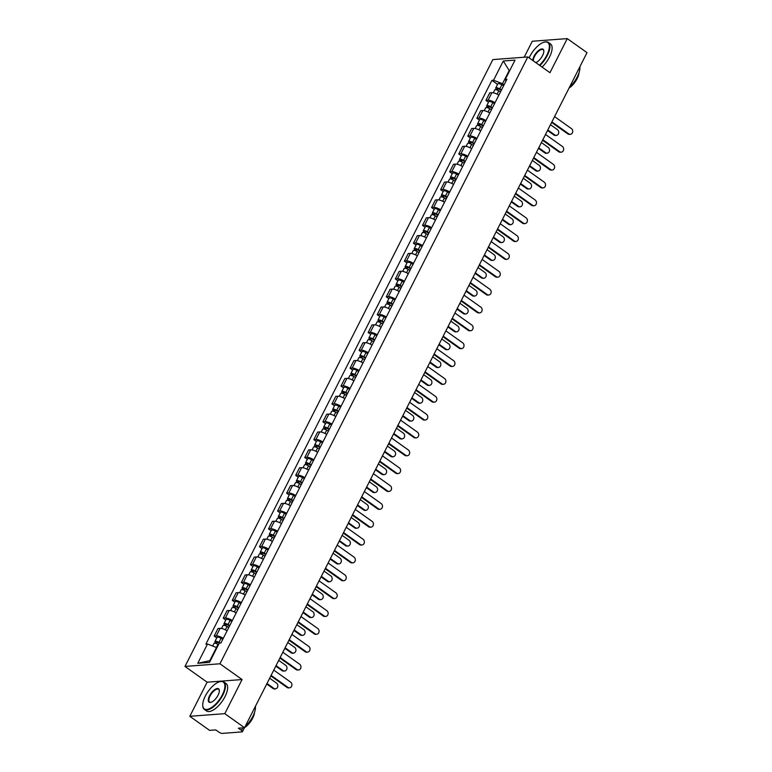 <?xml version="1.0" encoding="UTF-8"?>
<svg xmlns="http://www.w3.org/2000/svg" width="772" height="772" viewBox="0 0 772 772"><rect width="100%" height="100%" fill="white"/><g stroke="black" fill="none" stroke-linecap="round" stroke-linejoin="round"><path stroke-width="1.16" d="M189.815 716.31L224.787 713.656L244.55 727.716L587.019 52.66L567.266 38.6L549.953 72.703L527.816 56.945L492.845 59.598L184.981 666.439L207.118 682.197L189.815 716.31L209.579 730.37L215.764 729.907L218.843 732.097A2.692 0.811 -153.1 0 0 222.23 733.4L242.022 731.895A2.692 0.811 -153.1 0 0 242.437 731.702A2.692 0.811 -153.1 0 0 241.433 730.38L242.717 727.861M567.266 38.6L532.294 41.254L524.188 57.224M224.787 713.656L242.09 679.543L219.943 663.785L527.816 56.945M244.55 727.716L238.355 728.189L241.433 730.38M498.847 95.159A6.195 1.872 -153.1 0 0 491.88 92.688L489.747 92.852L485.916 100.408L488.049 100.244A6.195 1.872 26.9 0 1 495.016 102.705M488.502 102.251L485.916 100.408M489.795 113.011A6.195 1.872 -153.1 0 0 482.818 110.55L480.686 110.714L476.855 118.261L478.987 118.106A6.195 1.872 26.9 0 1 485.955 120.567M479.441 120.104L476.855 118.261M480.734 130.864A6.195 1.872 -153.1 0 0 473.767 128.403L471.634 128.567L467.803 136.123L469.936 135.959A6.195 1.872 26.9 0 1 476.903 138.42M470.38 137.956L467.803 136.123M471.673 148.716A6.195 1.872 -153.1 0 0 464.705 146.255L462.573 146.419L458.742 153.975L460.874 153.811A6.195 1.872 26.9 0 1 467.842 156.272M461.328 155.809L458.742 153.975M462.611 166.578A6.195 1.872 -153.1 0 0 455.644 164.118L453.511 164.272L449.68 171.828L451.813 171.664A6.195 1.872 26.9 0 1 458.78 174.125M452.267 173.671L449.68 171.828M453.56 184.431A6.195 1.872 -153.1 0 0 446.592 181.97L444.46 182.134L440.629 189.68L442.761 189.526A6.195 1.872 26.9 0 1 449.729 191.987M443.205 191.524L440.629 189.68M444.498 202.283A6.195 1.872 -153.1 0 0 437.531 199.823L435.398 199.987L431.567 207.543L433.7 207.379A6.195 1.872 26.9 0 1 440.667 209.839M434.144 209.376L431.567 207.543M435.437 220.136A6.195 1.872 -153.1 0 0 428.47 217.675L426.337 217.839L422.506 225.395L424.639 225.231A6.195 1.872 26.9 0 1 431.606 227.692M425.092 227.229L422.506 225.395M426.385 237.998A6.195 1.872 -153.1 0 0 419.418 235.537L417.285 235.692L413.445 243.248L415.577 243.083A6.195 1.872 26.9 0 1 422.554 245.544M416.031 245.091L413.445 243.248M417.324 255.85A6.195 1.872 -153.1 0 0 410.357 253.39L408.224 253.554L404.393 261.1L406.526 260.946A6.195 1.872 26.9 0 1 413.493 263.406M406.969 262.943L404.393 261.1M408.263 273.703A6.195 1.872 -153.1 0 0 401.295 271.242L399.163 271.406L395.332 278.962L397.464 278.798A6.195 1.872 26.9 0 1 404.432 281.259M397.918 280.796L395.332 278.962M399.211 291.555A6.195 1.872 -153.1 0 0 392.244 289.095L390.111 289.259L386.27 296.815L388.403 296.651A6.195 1.872 26.9 0 1 395.38 299.111M388.856 298.648L386.27 296.815M390.149 309.418A6.195 1.872 -153.1 0 0 383.182 306.957L381.05 307.111L377.218 314.667L379.351 314.503A6.195 1.872 26.9 0 1 386.318 316.964M379.795 316.51L377.218 314.667M381.088 327.27A6.195 1.872 -153.1 0 0 374.121 324.809L371.988 324.973L368.157 332.52L370.29 332.365A6.195 1.872 26.9 0 1 377.257 334.826M370.743 334.363L368.157 332.52M372.036 345.123A6.195 1.872 -153.1 0 0 365.069 342.662L362.927 342.826L359.096 350.382L361.228 350.218A6.195 1.872 26.9 0 1 368.196 352.679M361.682 352.215L359.096 350.382M362.975 362.975A6.195 1.872 -153.1 0 0 356.008 360.514L353.875 360.678L350.044 368.234L352.177 368.07A6.195 1.872 26.9 0 1 359.144 370.531M352.621 370.068L350.044 368.234M353.914 380.837A6.195 1.872 -153.1 0 0 346.946 378.377L344.814 378.531L340.983 386.087L343.115 385.923A6.195 1.872 26.9 0 1 350.083 388.384M343.569 387.93L340.983 386.087M344.862 398.69A6.195 1.872 -153.1 0 0 337.885 396.229L335.752 396.393L331.921 403.939L334.054 403.785A6.195 1.872 26.9 0 1 341.021 406.246M334.508 405.782L331.921 403.939M335.801 416.542A6.195 1.872 -153.1 0 0 328.833 414.082L326.701 414.246L322.87 421.802L325.002 421.637A6.195 1.872 26.9 0 1 331.97 424.098M325.446 423.635L322.87 421.802M326.739 434.395A6.195 1.872 -153.1 0 0 319.772 431.934L317.639 432.098L313.808 439.654L315.941 439.49A6.195 1.872 26.9 0 1 322.908 441.951M316.395 441.488L313.808 439.654M317.678 452.257A6.195 1.872 -153.1 0 0 310.711 449.796L308.578 449.951L304.747 457.507L306.88 457.342A6.195 1.872 26.9 0 1 313.847 459.803M307.333 459.35L304.747 457.507M308.626 470.109A6.195 1.872 -153.1 0 0 301.659 467.649L299.526 467.813L295.695 475.359L297.828 475.205A6.195 1.872 26.9 0 1 304.795 477.665M298.272 477.202L295.695 475.359M299.565 487.962A6.195 1.872 -153.1 0 0 292.598 485.501L290.465 485.665L286.634 493.221L288.767 493.057A6.195 1.872 26.9 0 1 295.734 495.518M289.21 495.055L286.634 493.221M290.504 505.814A6.195 1.872 -153.1 0 0 283.536 503.354L281.404 503.518L277.573 511.074L279.705 510.91A6.195 1.872 26.9 0 1 286.673 513.37M280.159 512.907L277.573 511.074M281.452 523.677A6.195 1.872 -153.1 0 0 274.485 521.216L272.352 521.37L268.511 528.926L270.654 528.762A6.195 1.872 26.9 0 1 277.621 531.223M271.097 530.769L268.511 528.926M272.391 541.529A6.195 1.872 -153.1 0 0 265.423 539.068L263.291 539.232L259.46 546.779L261.592 546.624A6.195 1.872 26.9 0 1 268.56 549.085M262.036 548.622L259.46 546.779M263.329 559.382A6.195 1.872 -153.1 0 0 256.362 556.921L254.229 557.085L250.398 564.641L252.531 564.477A6.195 1.872 26.9 0 1 259.498 566.938M252.984 566.474L250.398 564.641M254.278 577.234A6.195 1.872 -153.1 0 0 247.31 574.773L245.178 574.937L241.337 582.493L243.47 582.329A6.195 1.872 26.9 0 1 250.446 584.79M243.923 584.327L241.337 582.493M245.216 595.096A6.195 1.872 -153.1 0 0 238.249 592.635L236.116 592.79L232.285 600.346L234.418 600.182A6.195 1.872 26.9 0 1 241.385 602.642M234.862 602.189L232.285 600.346M236.155 612.949A6.195 1.872 -153.1 0 0 229.188 610.488L227.055 610.652L223.224 618.198L225.356 618.044A6.195 1.872 26.9 0 1 232.324 620.505M225.81 620.041L223.224 618.198M227.103 630.801A6.195 1.872 -153.1 0 0 220.136 628.34L217.994 628.504L214.162 636.06L216.295 635.896A6.195 1.872 26.9 0 1 223.262 638.357M216.749 637.894L214.162 636.06M509.607 70.841L509.182 70.541L502.504 83.704L504.087 84.823M502.504 83.704L493.54 80.24L503.296 61.007L515.04 60.119L505.293 79.342L505.969 81.118M216.758 643.732L217.096 643.057A1.612 0.492 -153.1 0 1 216.498 642.265A1.612 0.492 -153.1 0 1 218.428 642.709L220.898 643.028L506.934 79.226L505.293 79.342M219.258 643.153L209.501 662.376L197.748 663.273L207.504 644.041L216.478 647.505L209.801 660.668L210.389 660.62M493.54 80.24L491.899 80.365L205.863 644.166L207.504 644.041M184.981 666.439L219.943 663.785M207.118 682.197L242.09 679.543M509.781 70.493L509.182 70.541L503.296 61.007M497.554 84.389L491.899 80.365M209.801 660.668L197.748 663.273M551.903 121.879L568.742 133.865A3.098 2.644 85.7 0 0 570.315 134.318L569.408 134.386A3.098 2.644 -94.3 0 1 567.835 133.932L551.642 122.401M570.315 134.318A3.098 2.644 85.7 0 0 571.415 128.596L554.576 116.611M501.269 90.392L499.243 89.205A1.612 0.492 -153.1 0 0 497.303 88.761A1.612 0.492 -153.1 0 0 497.901 89.552L496.994 89.62A3.368 1.013 -153.1 0 1 495.74 87.969L497.834 83.849A3.368 1.013 -153.1 0 1 501.868 84.775L503.605 85.788M501.511 89.909L499.773 88.896A3.368 1.013 -153.1 0 0 495.74 87.969M497.564 90.227L498.297 88.78M547.802 129.976L554.759 134.926A3.098 2.644 85.7 0 0 557.432 129.657L550.475 124.707M500.526 91.858L498.789 90.845A3.368 1.013 -153.1 0 0 494.756 89.919L493.289 92.814M556.332 135.38L555.415 135.447A3.098 2.644 -94.3 0 1 553.852 134.994L547.531 130.497M542.851 139.732L559.69 151.717A3.098 2.644 85.7 0 0 561.254 152.171L560.347 152.248A3.098 2.644 -94.3 0 1 558.783 151.785L542.581 140.263M561.254 152.171A3.098 2.644 85.7 0 0 562.363 146.458L545.514 134.473M533.79 157.585L550.629 169.57A3.098 2.644 85.7 0 0 552.202 170.033L551.295 170.101A3.098 2.644 -94.3 0 1 549.722 169.647L533.52 158.115M552.202 170.033A3.098 2.644 85.7 0 0 553.302 164.311L536.463 152.325M492.208 108.244L490.181 107.057A1.612 0.492 -153.1 0 0 488.242 106.613A1.612 0.492 -153.1 0 0 488.85 107.414L487.933 107.482A3.368 1.013 -153.1 0 1 486.688 105.822L488.772 101.701A3.368 1.013 -153.1 0 1 492.806 102.637L494.543 103.641M492.449 107.762L490.722 106.748A3.368 1.013 -153.1 0 0 486.688 105.822M488.502 108.08L489.245 106.632M538.74 147.828L545.698 152.779A3.098 2.644 85.7 0 0 548.371 147.52L541.413 142.559M491.465 109.711L489.728 108.698A3.368 1.013 -153.1 0 0 485.694 107.771L484.227 110.666M547.271 153.232L546.364 153.31A3.098 2.644 -94.3 0 1 544.791 152.846L538.47 148.349M483.147 126.097L481.12 124.919A1.612 0.492 -153.1 0 0 479.19 124.466A1.612 0.492 -153.1 0 0 479.788 125.267L478.881 125.334A3.368 1.013 -153.1 0 1 477.627 123.674L479.721 119.554A3.368 1.013 -153.1 0 1 483.755 120.49L485.482 121.503M483.397 125.624L481.66 124.61A3.368 1.013 -153.1 0 0 477.627 123.674M479.451 125.932L480.184 124.485M529.679 165.681L536.646 170.631A3.098 2.644 85.7 0 0 539.31 165.372L532.352 160.422M482.403 127.563L480.676 126.55A3.368 1.013 -153.1 0 0 476.642 125.624L475.166 128.519M538.209 171.095L537.302 171.162A3.098 2.644 -94.3 0 1 535.729 170.708L529.418 166.212M539.425 65.215A16.424 6.977 -54.6 0 0 546.827 55.256A16.424 6.977 -54.6 0 0 544.038 42.19A16.424 6.977 -54.6 0 0 529.766 56.549A16.424 6.977 -54.6 0 0 529.129 57.881M544.26 42.132A16.83 7.151 125.4 0 1 544.482 42.064A16.83 7.151 125.4 0 1 548.352 42.402A16.83 7.151 125.4 0 1 547.338 55.449A16.83 7.151 125.4 0 1 539.879 65.533M532.748 60.457A8.212 3.484 125.4 0 1 534.031 56.221A8.212 3.484 125.4 0 1 540.043 49.514A8.212 3.484 125.4 0 1 543.835 50.942A8.212 3.484 125.4 0 1 542.562 55.574A8.212 3.484 125.4 0 1 535.797 62.629M543.835 51.174A7.807 3.32 -54.6 0 0 543.121 49.755A7.807 3.32 -54.6 0 0 534.533 56.424A7.807 3.32 -54.6 0 0 533.327 60.872M579.878 66.739A16.83 7.151 125.4 0 1 577.321 76.795A16.83 7.151 125.4 0 1 569.475 87.246M579.019 72.771A12.12 5.143 125.4 0 1 577.157 78.599A12.12 5.143 125.4 0 1 569.08 88.037M548.352 42.402L550.533 43.956A16.83 7.151 125.4 0 1 549.519 57.003A16.83 7.151 125.4 0 1 542.06 67.087M205.284 696.122A16.424 6.977 -54.6 0 0 202.746 705.396A16.424 6.977 -54.6 0 0 210.312 708.252A16.424 6.977 -54.6 0 0 222.355 694.829A16.424 6.977 -54.6 0 0 219.566 681.763A16.424 6.977 -54.6 0 0 205.284 696.122M219.779 681.705A16.83 7.151 125.4 0 1 220.001 681.637A16.83 7.151 125.4 0 1 223.88 681.975A16.83 7.151 125.4 0 1 222.857 695.022A16.83 7.151 125.4 0 1 204.358 709.4A16.83 7.151 125.4 0 1 202.766 705.849A16.83 7.151 125.4 0 1 202.756 705.618M209.55 695.794A8.212 3.484 125.4 0 1 215.571 689.087A8.212 3.484 125.4 0 1 219.354 690.515A8.212 3.484 125.4 0 1 218.09 695.147A8.212 3.484 125.4 0 1 210.949 702.327A8.212 3.484 125.4 0 1 209.55 695.794M219.364 690.747A7.807 3.32 -54.6 0 0 218.65 689.328A7.807 3.32 -54.6 0 0 210.061 695.997A7.807 3.32 -54.6 0 0 209.588 702.047A7.807 3.32 -54.6 0 0 211.171 702.259M255.407 706.312A16.83 7.151 125.4 0 1 252.849 716.368A16.83 7.151 125.4 0 1 245.004 726.819M254.548 712.344A12.12 5.143 125.4 0 1 252.685 718.172A12.12 5.143 125.4 0 1 244.599 727.61M223.88 681.975L226.061 683.529A16.83 7.151 125.4 0 1 225.048 696.576A16.83 7.151 125.4 0 1 206.549 710.954L204.358 709.4M524.728 175.447L541.568 187.432A3.098 2.644 85.7 0 0 543.141 187.885L542.233 187.953A3.098 2.644 -94.3 0 1 540.661 187.5L524.468 175.968M543.141 187.885A3.098 2.644 85.7 0 0 544.241 182.163L527.401 170.178M515.677 193.299L532.516 205.284A3.098 2.644 85.7 0 0 534.079 205.738L533.172 205.806A3.098 2.644 -94.3 0 1 531.599 205.352L515.407 193.82M534.079 205.738A3.098 2.644 85.7 0 0 535.179 200.016L518.34 188.03M506.615 211.152L523.455 223.137A3.098 2.644 85.7 0 0 525.028 223.59L524.111 223.668A3.098 2.644 -94.3 0 1 522.548 223.204L506.345 211.682M525.028 223.59A3.098 2.644 85.7 0 0 526.128 217.878L509.288 205.892M474.095 143.959L472.068 142.772A1.612 0.492 -153.1 0 0 470.129 142.328A1.612 0.492 -153.1 0 0 470.727 143.119L469.82 143.187A3.368 1.013 -153.1 0 1 468.565 141.537L470.659 137.416A3.368 1.013 -153.1 0 1 474.693 138.342L476.42 139.356M474.336 143.476L472.599 142.463A3.368 1.013 -153.1 0 0 468.565 141.537M470.389 143.795L471.123 142.338M520.627 183.533L527.585 188.493A3.098 2.644 85.7 0 0 530.258 183.225L523.3 178.274M473.352 145.425L471.615 144.412A3.368 1.013 -153.1 0 0 467.581 143.476L466.114 146.381M529.158 188.947L528.241 189.015A3.098 2.644 -94.3 0 1 526.678 188.561L520.357 184.064M465.033 161.811L463.007 160.624A1.612 0.492 -153.1 0 0 461.067 160.18A1.612 0.492 -153.1 0 0 461.675 160.972L460.759 161.039A3.368 1.013 -153.1 0 1 459.514 159.389L461.598 155.268A3.368 1.013 -153.1 0 1 465.632 156.195L467.369 157.208M465.275 161.329L463.547 160.315A3.368 1.013 -153.1 0 0 459.514 159.389M461.328 161.647L462.071 160.2M511.566 201.395L518.523 206.346A3.098 2.644 85.7 0 0 521.197 201.077L514.239 196.127M464.29 163.278L462.553 162.265A3.368 1.013 -153.1 0 0 458.52 161.338L457.053 164.233M520.096 206.799L519.189 206.867A3.098 2.644 -94.3 0 1 517.616 206.413L511.296 201.917M455.972 179.664L453.946 178.477A1.612 0.492 -153.1 0 0 452.016 178.033A1.612 0.492 -153.1 0 0 452.614 178.834L451.707 178.901A3.368 1.013 -153.1 0 1 450.452 177.242L452.537 173.121A3.368 1.013 -153.1 0 1 456.58 174.057L458.307 175.061M456.213 179.181L454.486 178.178A3.368 1.013 -153.1 0 0 450.452 177.242M452.276 179.5L453.01 178.052M502.504 219.248L509.472 224.198A3.098 2.644 85.7 0 0 512.135 218.939L505.178 213.979M455.229 181.13L453.502 180.117A3.368 1.013 -153.1 0 0 449.468 179.191L447.992 182.086M511.035 224.652L510.128 224.729A3.098 2.644 -94.3 0 1 508.555 224.266L502.244 219.769M497.554 229.004L514.393 240.989A3.098 2.644 85.7 0 0 515.966 241.453L515.059 241.52A3.098 2.644 -94.3 0 1 513.486 241.067L497.293 229.535M515.966 241.453A3.098 2.644 85.7 0 0 517.066 235.73L500.227 223.745M446.92 197.516L444.894 196.339A1.612 0.492 -153.1 0 0 442.954 195.885A1.612 0.492 -153.1 0 0 443.553 196.686L442.645 196.754A3.368 1.013 -153.1 0 1 441.391 195.094L443.485 190.974A3.368 1.013 -153.1 0 1 447.519 191.91L449.246 192.923M447.162 197.043L445.425 196.03A3.368 1.013 -153.1 0 0 441.391 195.094M443.215 197.352L443.948 195.905M493.453 237.1L500.41 242.061A3.098 2.644 85.7 0 0 503.083 236.792L496.116 231.841M446.168 198.983L444.44 197.97A3.368 1.013 -153.1 0 0 440.407 197.043L438.94 199.938M501.983 242.514L501.067 242.582A3.098 2.644 -94.3 0 1 499.503 242.128L493.183 237.631M488.502 246.866L505.342 258.852A3.098 2.644 85.7 0 0 506.905 259.305L505.998 259.373A3.098 2.644 -94.3 0 1 504.425 258.919L488.232 247.387M506.905 259.305A3.098 2.644 85.7 0 0 508.005 253.583L491.166 241.597M437.859 215.378L435.833 214.191A1.612 0.492 -153.1 0 0 433.893 213.748A1.612 0.492 -153.1 0 0 434.501 214.539L433.584 214.606A3.368 1.013 -153.1 0 1 432.33 212.956L434.424 208.836A3.368 1.013 -153.1 0 1 438.457 209.762L440.194 210.775M438.1 214.896L436.373 213.883A3.368 1.013 -153.1 0 0 432.33 212.956M434.153 215.214L434.887 213.757M484.391 254.953L491.349 259.913A3.098 2.644 85.7 0 0 494.022 254.644L487.064 249.694M437.116 216.845L435.379 215.832A3.368 1.013 -153.1 0 0 431.345 214.896L429.879 217.8M492.922 260.367L492.015 260.434A3.098 2.644 -94.3 0 1 490.442 259.981L484.121 255.484M479.441 264.719L496.28 276.704A3.098 2.644 85.7 0 0 497.853 277.158L496.936 277.225A3.098 2.644 -94.3 0 1 495.373 276.772L479.171 265.24M497.853 277.158A3.098 2.644 85.7 0 0 498.953 271.435L482.114 259.45M428.798 233.231L426.771 232.044A1.612 0.492 -153.1 0 0 424.841 231.6A1.612 0.492 -153.1 0 0 425.44 232.391L424.532 232.459A3.368 1.013 -153.1 0 1 423.278 230.809L425.362 226.688A3.368 1.013 -153.1 0 1 429.406 227.615L431.133 228.628M429.039 232.748L427.312 231.735A3.368 1.013 -153.1 0 0 423.278 230.809M425.102 233.067L425.835 231.619M475.33 272.815L482.288 277.766A3.098 2.644 85.7 0 0 484.961 272.497L478.003 267.546M428.055 234.698L426.327 233.684A3.368 1.013 -153.1 0 0 422.294 232.758L420.817 235.653M483.861 278.219L482.954 278.287A3.098 2.644 -94.3 0 1 481.381 277.833L475.07 273.336M470.38 282.571L487.219 294.557A3.098 2.644 85.7 0 0 488.792 295.01L487.885 295.087A3.098 2.644 -94.3 0 1 486.312 294.624L470.109 283.102M488.792 295.01A3.098 2.644 85.7 0 0 489.892 289.297L473.053 277.312M419.736 251.083L417.72 249.896A1.612 0.492 -153.1 0 0 415.78 249.452A1.612 0.492 -153.1 0 0 416.378 250.253L415.471 250.321A3.368 1.013 -153.1 0 1 414.217 248.661L416.311 244.541A3.368 1.013 -153.1 0 1 420.344 245.477L422.072 246.48M419.987 250.601L418.25 249.597A3.368 1.013 -153.1 0 0 414.217 248.661M416.04 250.919L416.774 249.472M466.278 290.668L473.236 295.618A3.098 2.644 85.7 0 0 475.909 290.359L468.942 285.399M418.993 252.55L417.266 251.537A3.368 1.013 -153.1 0 0 413.232 250.61L411.765 253.505M474.799 296.072L473.892 296.149A3.098 2.644 -94.3 0 1 472.329 295.686L466.008 291.198M461.318 300.424L478.167 312.419A3.098 2.644 85.7 0 0 479.73 312.872L478.823 312.94A3.098 2.644 -94.3 0 1 477.25 312.486L461.058 300.955M479.73 312.872A3.098 2.644 85.7 0 0 480.831 307.15L463.991 295.165M452.267 318.286L469.106 330.271A3.098 2.644 85.7 0 0 470.679 330.725L469.762 330.792A3.098 2.644 -94.3 0 1 468.199 330.339L451.996 318.807M470.679 330.725A3.098 2.644 85.7 0 0 471.779 325.002L454.94 313.017M443.205 336.138L460.044 348.124A3.098 2.644 85.7 0 0 461.617 348.577L460.71 348.645A3.098 2.644 -94.3 0 1 459.137 348.191L442.935 336.66M461.617 348.577A3.098 2.644 85.7 0 0 462.717 342.855L445.878 330.87M434.144 353.991L450.993 365.976A3.098 2.644 85.7 0 0 452.556 366.43L451.649 366.507A3.098 2.644 -94.3 0 1 450.076 366.044L433.883 354.522M452.556 366.43A3.098 2.644 85.7 0 0 453.656 360.717L436.817 348.732M425.092 371.843L441.931 383.838A3.098 2.644 85.7 0 0 443.504 384.292L442.588 384.36A3.098 2.644 -94.3 0 1 441.024 383.906L424.822 372.374M443.504 384.292A3.098 2.644 85.7 0 0 444.604 378.57L427.756 366.584M416.031 389.706L432.87 401.691A3.098 2.644 85.7 0 0 434.443 402.144L433.536 402.212A3.098 2.644 -94.3 0 1 431.963 401.758L415.761 390.227M434.443 402.144A3.098 2.644 85.7 0 0 435.543 396.422L418.704 384.437M410.685 268.936L408.658 267.759A1.612 0.492 -153.1 0 0 406.719 267.305A1.612 0.492 -153.1 0 0 407.317 268.106L406.41 268.173A3.368 1.013 -153.1 0 1 405.155 266.514L407.249 262.393A3.368 1.013 -153.1 0 1 411.283 263.329L413.02 264.342M410.926 268.463L409.199 267.45A3.368 1.013 -153.1 0 0 405.155 266.514M406.979 268.772L407.712 267.324M457.217 308.52L464.175 313.48A3.098 2.644 85.7 0 0 466.848 308.211L459.89 303.261M409.942 270.403L408.205 269.389A3.368 1.013 -153.1 0 0 404.171 268.463L402.704 271.358M465.748 313.934L464.84 314.001A3.098 2.644 -94.3 0 1 463.268 313.548L456.947 309.051M401.623 286.798L399.597 285.611A1.612 0.492 -153.1 0 0 397.657 285.167A1.612 0.492 -153.1 0 0 398.265 285.958L397.358 286.026A3.368 1.013 -153.1 0 1 396.104 284.376L398.188 280.255A3.368 1.013 -153.1 0 1 402.222 281.182L403.959 282.195M401.865 286.315L400.137 285.302A3.368 1.013 -153.1 0 0 396.104 284.376M397.918 286.634L398.661 285.177M448.156 326.373L455.113 331.333A3.098 2.644 85.7 0 0 457.786 326.064L450.829 321.113M400.88 288.265L399.153 287.252A3.368 1.013 -153.1 0 0 395.11 286.315L393.643 289.22M456.686 331.786L455.779 331.854A3.098 2.644 -94.3 0 1 454.206 331.4L447.895 326.903M392.562 304.65L390.535 303.464A1.612 0.492 -153.1 0 0 388.605 303.02A1.612 0.492 -153.1 0 0 389.204 303.811L388.297 303.878A3.368 1.013 -153.1 0 1 387.042 302.228L389.136 298.108A3.368 1.013 -153.1 0 1 393.17 299.034L394.897 300.047M392.813 304.168L391.076 303.155A3.368 1.013 -153.1 0 0 387.042 302.228M388.866 304.486L389.599 303.039M439.104 344.235L446.062 349.185A3.098 2.644 85.7 0 0 448.735 343.916L441.767 338.966M391.819 306.117L390.092 305.104A3.368 1.013 -153.1 0 0 386.058 304.178L384.581 307.073M447.625 349.639L446.718 349.706A3.098 2.644 -94.3 0 1 445.154 349.253L438.834 344.756M383.51 322.503L381.484 321.316A1.612 0.492 -153.1 0 0 379.544 320.872A1.612 0.492 -153.1 0 0 380.142 321.673L379.235 321.741A3.368 1.013 -153.1 0 1 377.981 320.081L380.075 315.96A3.368 1.013 -153.1 0 1 384.109 316.896L385.846 317.91M383.752 322.02L382.015 321.017A3.368 1.013 -153.1 0 0 377.981 320.081M379.805 322.339L380.538 320.891M430.043 362.087L437 367.038A3.098 2.644 85.7 0 0 439.673 361.778L432.716 356.818M382.767 323.97L381.03 322.957A3.368 1.013 -153.1 0 0 376.997 322.03L375.53 324.925M438.573 367.491L437.666 367.568A3.098 2.644 -94.3 0 1 436.093 367.105L429.772 362.618M374.449 340.365L372.422 339.178A1.612 0.492 -153.1 0 0 370.483 338.725A1.612 0.492 -153.1 0 0 371.091 339.526L370.184 339.593A3.368 1.013 -153.1 0 1 368.929 337.933L371.014 333.813A3.368 1.013 -153.1 0 1 375.047 334.749L376.784 335.762M374.69 339.883L372.963 338.869A3.368 1.013 -153.1 0 0 368.929 337.933M370.743 340.191L371.486 338.744M420.981 379.94L427.939 384.9A3.098 2.644 85.7 0 0 430.612 379.631L423.654 374.681M373.706 341.822L371.979 340.809A3.368 1.013 -153.1 0 0 367.935 339.883L366.468 342.778M429.512 385.353L428.605 385.421A3.098 2.644 -94.3 0 1 427.032 384.967L420.721 380.471M365.388 358.218L363.361 357.031A1.612 0.492 -153.1 0 0 361.431 356.587A1.612 0.492 -153.1 0 0 362.029 357.378L361.122 357.446A3.368 1.013 -153.1 0 1 359.868 355.796L361.962 351.675A3.368 1.013 -153.1 0 1 365.996 352.601L367.723 353.615M365.638 357.735L363.901 356.722A3.368 1.013 -153.1 0 0 359.868 355.796M361.692 358.054L362.425 356.596M411.92 397.802L418.887 402.752A3.098 2.644 85.7 0 0 421.551 397.483L414.593 392.533M364.645 359.684L362.917 358.671A3.368 1.013 -153.1 0 0 358.883 357.735L357.407 360.64M420.45 403.206L419.543 403.273A3.098 2.644 -94.3 0 1 417.97 402.82L411.659 398.323M406.969 407.558L423.809 419.543A3.098 2.644 85.7 0 0 425.382 419.997L424.475 420.065A3.098 2.644 -94.3 0 1 422.902 419.611L406.709 408.089M425.382 419.997A3.098 2.644 85.7 0 0 426.482 414.274L409.642 402.289M356.336 376.07L354.309 374.883A1.612 0.492 -153.1 0 0 352.37 374.439A1.612 0.492 -153.1 0 0 352.968 375.231L352.061 375.298A3.368 1.013 -153.1 0 1 350.806 373.648L352.9 369.527A3.368 1.013 -153.1 0 1 356.934 370.454L358.671 371.467M356.577 375.588L354.84 374.574A3.368 1.013 -153.1 0 0 350.806 373.648M352.63 375.906L353.364 374.459M402.868 415.654L409.826 420.605A3.098 2.644 85.7 0 0 412.499 415.336L405.541 410.386M355.593 377.537L353.856 376.524A3.368 1.013 -153.1 0 0 349.822 375.597L348.355 378.492M411.399 421.058L410.482 421.126A3.098 2.644 -94.3 0 1 408.919 420.672L402.598 416.176M397.918 425.411L414.757 437.396A3.098 2.644 85.7 0 0 416.32 437.849L415.413 437.927A3.098 2.644 -94.3 0 1 413.85 437.463L397.648 425.941M416.32 437.849A3.098 2.644 85.7 0 0 417.43 432.137L400.581 420.151M347.275 393.923L345.248 392.745A1.612 0.492 -153.1 0 0 343.308 392.292A1.612 0.492 -153.1 0 0 343.916 393.093L343 393.16A3.368 1.013 -153.1 0 1 341.755 391.5L343.839 387.38A3.368 1.013 -153.1 0 1 347.873 388.316L349.61 389.329M347.516 393.45L345.788 392.437A3.368 1.013 -153.1 0 0 341.755 391.5M343.569 393.759L344.312 392.311M393.807 433.507L400.764 438.457A3.098 2.644 85.7 0 0 403.438 433.198L396.48 428.238M346.531 395.389L344.795 394.376A3.368 1.013 -153.1 0 0 340.761 393.45L339.294 396.345M402.337 438.911L401.43 438.988A3.098 2.644 -94.3 0 1 399.857 438.525L393.537 434.038M388.856 443.263L405.696 455.258A3.098 2.644 85.7 0 0 407.269 455.712L406.362 455.779A3.098 2.644 -94.3 0 1 404.789 455.326L388.586 443.794M407.269 455.712A3.098 2.644 85.7 0 0 408.369 449.989L391.529 438.004M338.213 411.785L336.187 410.598A1.612 0.492 -153.1 0 0 334.257 410.154A1.612 0.492 -153.1 0 0 334.855 410.945L333.948 411.013A3.368 1.013 -153.1 0 1 332.693 409.353L334.787 405.232A3.368 1.013 -153.1 0 1 338.821 406.168L340.548 407.182M338.464 411.302L336.727 410.289A3.368 1.013 -153.1 0 0 332.693 409.353M334.517 411.611L335.251 410.164M384.745 451.359L391.713 456.32A3.098 2.644 85.7 0 0 394.376 451.051L387.419 446.1M337.47 413.242L335.743 412.229A3.368 1.013 -153.1 0 0 331.709 411.302L330.233 414.197M393.276 456.773L392.369 456.841A3.098 2.644 -94.3 0 1 390.796 456.387L384.485 451.89M379.795 461.125L396.634 473.111A3.098 2.644 85.7 0 0 398.207 473.564L397.3 473.632A3.098 2.644 -94.3 0 1 395.727 473.178L379.534 461.646M398.207 473.564A3.098 2.644 85.7 0 0 399.307 467.842L382.468 455.856M329.161 429.637L327.135 428.45A1.612 0.492 -153.1 0 0 325.195 428.006A1.612 0.492 -153.1 0 0 325.794 428.798L324.887 428.865A3.368 1.013 -153.1 0 1 323.632 427.215L325.726 423.095A3.368 1.013 -153.1 0 1 329.76 424.021L331.487 425.034M329.403 429.155L327.666 428.142A3.368 1.013 -153.1 0 0 323.632 427.215M325.456 429.473L326.189 428.016M375.694 469.222L382.651 474.172A3.098 2.644 85.7 0 0 385.325 468.903L378.367 463.953M328.418 431.104L326.681 430.091A3.368 1.013 -153.1 0 0 322.648 429.155L321.181 432.059M384.224 474.626L383.308 474.693A3.098 2.644 -94.3 0 1 381.744 474.24L375.424 469.743M370.743 478.978L387.583 490.963A3.098 2.644 85.7 0 0 389.146 491.417L388.239 491.484A3.098 2.644 -94.3 0 1 386.666 491.031L370.473 479.508M389.146 491.417A3.098 2.644 85.7 0 0 390.246 485.694L373.407 473.709M320.1 447.49L318.074 446.303A1.612 0.492 -153.1 0 0 316.134 445.859A1.612 0.492 -153.1 0 0 316.742 446.65L315.825 446.727A3.368 1.013 -153.1 0 1 314.58 445.068L316.665 440.947A3.368 1.013 -153.1 0 1 320.698 441.873L322.435 442.887M320.341 447.007L318.614 445.994A3.368 1.013 -153.1 0 0 314.58 445.068M316.395 447.326L317.138 445.878M366.632 487.074L373.59 492.025A3.098 2.644 85.7 0 0 376.263 486.756L369.305 481.805M319.357 448.957L317.62 447.943A3.368 1.013 -153.1 0 0 313.586 447.017L312.12 449.912M375.163 492.478L374.256 492.546A3.098 2.644 -94.3 0 1 372.683 492.092L366.362 487.595M361.682 496.83L378.521 508.816A3.098 2.644 85.7 0 0 380.094 509.269L379.177 509.346A3.098 2.644 -94.3 0 1 377.614 508.883L361.412 497.361M380.094 509.269A3.098 2.644 85.7 0 0 381.194 503.556L364.355 491.571M311.039 465.342L309.012 464.165A1.612 0.492 -153.1 0 0 307.082 463.711A1.612 0.492 -153.1 0 0 307.681 464.512L306.773 464.58A3.368 1.013 -153.1 0 1 305.519 462.92L307.603 458.8A3.368 1.013 -153.1 0 1 311.647 459.736L313.374 460.749M311.28 464.869L309.553 463.856A3.368 1.013 -153.1 0 0 305.519 462.92M307.343 465.178L308.076 463.731M357.571 504.927L364.538 509.877A3.098 2.644 85.7 0 0 367.202 504.618L360.244 499.658M310.296 466.809L308.568 465.796A3.368 1.013 -153.1 0 0 304.535 464.869L303.058 467.764M366.102 510.331L365.195 510.408A3.098 2.644 -94.3 0 1 363.622 509.945L357.311 505.457M352.621 514.692L369.46 526.678A3.098 2.644 85.7 0 0 371.033 527.131L370.126 527.199A3.098 2.644 -94.3 0 1 368.553 526.745L352.36 515.213M371.033 527.131A3.098 2.644 85.7 0 0 372.133 521.409L355.294 509.423M301.987 483.204L299.961 482.017A1.612 0.492 -153.1 0 0 298.021 481.574A1.612 0.492 -153.1 0 0 298.619 482.365L297.712 482.432A3.368 1.013 -153.1 0 1 296.458 480.773L298.552 476.652A3.368 1.013 -153.1 0 1 302.585 477.588L304.313 478.601M302.228 482.722L300.491 481.709A3.368 1.013 -153.1 0 0 296.458 480.773M298.281 483.031L299.015 481.583M348.519 522.779L355.477 527.739A3.098 2.644 85.7 0 0 358.15 522.47L351.183 517.52M301.234 484.662L299.507 483.648A3.368 1.013 -153.1 0 0 295.473 482.722L294.007 485.617M357.05 528.193L356.133 528.26A3.098 2.644 -94.3 0 1 354.57 527.807L348.249 523.31M343.569 532.545L360.408 544.53A3.098 2.644 85.7 0 0 361.971 544.984L361.064 545.051A3.098 2.644 -94.3 0 1 359.491 544.598L343.299 533.066M361.971 544.984A3.098 2.644 85.7 0 0 363.072 539.261L346.232 527.276M292.926 501.057L290.899 499.87A1.612 0.492 -153.1 0 0 288.96 499.426A1.612 0.492 -153.1 0 0 289.568 500.217L288.651 500.285A3.368 1.013 -153.1 0 1 287.396 498.635L289.49 494.514A3.368 1.013 -153.1 0 1 293.524 495.441L295.261 496.454M293.167 500.574L291.44 499.561A3.368 1.013 -153.1 0 0 287.396 498.635M289.22 500.893L289.954 499.436M339.458 540.641L346.416 545.592A3.098 2.644 85.7 0 0 349.089 540.323L342.131 535.372M292.183 502.524L290.446 501.511A3.368 1.013 -153.1 0 0 286.412 500.574L284.945 503.479M347.989 546.045L347.082 546.113A3.098 2.644 -94.3 0 1 345.509 545.659L339.188 541.162M334.508 550.397L351.347 562.383A3.098 2.644 85.7 0 0 352.92 562.836L352.003 562.904A3.098 2.644 -94.3 0 1 350.44 562.45L334.237 550.928M352.92 562.836A3.098 2.644 85.7 0 0 354.02 557.114L337.181 545.128M283.864 518.909L281.838 517.722A1.612 0.492 -153.1 0 0 279.908 517.279A1.612 0.492 -153.1 0 0 280.506 518.07L279.599 518.147A3.368 1.013 -153.1 0 1 278.345 516.487L280.429 512.367A3.368 1.013 -153.1 0 1 284.472 513.293L286.2 514.306M284.106 518.427L282.378 517.414A3.368 1.013 -153.1 0 0 278.345 516.487M280.168 518.745L280.902 517.298M330.397 558.494L337.354 563.444A3.098 2.644 85.7 0 0 340.027 558.175L333.07 553.225M283.121 520.376L281.394 519.363A3.368 1.013 -153.1 0 0 277.36 518.437L275.884 521.332M338.927 563.898L338.02 563.965A3.098 2.644 -94.3 0 1 336.447 563.512L330.136 559.015M325.446 568.25L342.285 580.235A3.098 2.644 85.7 0 0 343.858 580.689L342.951 580.766A3.098 2.644 -94.3 0 1 341.378 580.303L325.176 568.781M343.858 580.689A3.098 2.644 85.7 0 0 344.959 574.976L328.119 562.991M274.803 536.762L272.786 535.585A1.612 0.492 -153.1 0 0 270.847 535.131A1.612 0.492 -153.1 0 0 271.445 535.932L270.538 536A3.368 1.013 -153.1 0 1 269.283 534.34L271.377 530.219A3.368 1.013 -153.1 0 1 275.411 531.155L277.138 532.169M275.054 536.289L273.317 535.276A3.368 1.013 -153.1 0 0 269.283 534.34M271.107 536.598L271.84 535.15M321.345 576.346L328.303 581.297A3.098 2.644 85.7 0 0 330.976 576.037L324.008 571.077M274.06 538.229L272.333 537.216A3.368 1.013 -153.1 0 0 268.299 536.289L266.832 539.184M329.866 581.75L328.959 581.827A3.098 2.644 -94.3 0 1 327.396 581.364L321.075 576.877M316.385 586.112L333.234 598.097A3.098 2.644 85.7 0 0 334.797 598.551L333.89 598.618A3.098 2.644 -94.3 0 1 332.317 598.165L316.124 586.633M334.797 598.551A3.098 2.644 85.7 0 0 335.897 592.828L319.058 580.843M265.751 554.624L263.725 553.437A1.612 0.492 -153.1 0 0 261.785 552.993A1.612 0.492 -153.1 0 0 262.383 553.785L261.476 553.852A3.368 1.013 -153.1 0 1 260.222 552.192L262.316 548.081A3.368 1.013 -153.1 0 1 266.35 549.008L268.087 550.021M265.993 554.142L264.265 553.128A3.368 1.013 -153.1 0 0 260.222 552.192M262.046 554.45L262.779 553.003M312.284 594.199L319.241 599.159A3.098 2.644 85.7 0 0 321.914 593.89L314.957 588.939M265.008 556.081L263.271 555.068A3.368 1.013 -153.1 0 0 259.238 554.142L257.771 557.037M320.814 599.612L319.907 599.68A3.098 2.644 -94.3 0 1 318.334 599.226L312.013 594.729M307.333 603.965L324.172 615.95A3.098 2.644 85.7 0 0 325.745 616.403L324.829 616.471A3.098 2.644 -94.3 0 1 323.265 616.017L307.063 604.486M325.745 616.403A3.098 2.644 85.7 0 0 326.845 610.681L310.006 598.696M256.69 572.477L254.663 571.29A1.612 0.492 -153.1 0 0 252.724 570.846A1.612 0.492 -153.1 0 0 253.332 571.637L252.425 571.705A3.368 1.013 -153.1 0 1 251.17 570.054L253.255 565.934A3.368 1.013 -153.1 0 1 257.288 566.86L259.025 567.874M256.931 571.994L255.204 570.981A3.368 1.013 -153.1 0 0 251.17 570.054M252.984 572.313L253.727 570.855M303.222 612.061L310.18 617.011A3.098 2.644 85.7 0 0 312.853 611.742L305.895 606.792M255.947 573.943L254.22 572.93A3.368 1.013 -153.1 0 0 250.176 571.994L248.709 574.899M311.753 617.465L310.846 617.532A3.098 2.644 -94.3 0 1 309.273 617.079L302.962 612.582M298.272 621.817L315.111 633.802A3.098 2.644 85.7 0 0 316.684 634.256L315.777 634.323A3.098 2.644 -94.3 0 1 314.204 633.87L298.002 622.348M316.684 634.256A3.098 2.644 85.7 0 0 317.784 628.533L300.945 616.548M247.629 590.329L245.602 589.142A1.612 0.492 -153.1 0 0 243.672 588.698A1.612 0.492 -153.1 0 0 244.27 589.49L243.363 589.567A3.368 1.013 -153.1 0 1 242.109 587.907L244.203 583.786A3.368 1.013 -153.1 0 1 248.237 584.713L249.964 585.726M247.88 589.847L246.143 588.833A3.368 1.013 -153.1 0 0 242.109 587.907M243.933 590.165L244.666 588.718M294.171 629.913L301.128 634.864A3.098 2.644 85.7 0 0 303.801 629.595L296.834 624.644M246.886 591.796L245.158 590.783A3.368 1.013 -153.1 0 0 241.125 589.856L239.648 592.751M302.692 635.317L301.784 635.385A3.098 2.644 -94.3 0 1 300.221 634.931L293.9 630.434M289.21 639.67L306.059 651.655A3.098 2.644 85.7 0 0 307.623 652.108L306.716 652.186A3.098 2.644 -94.3 0 1 305.143 651.722L288.95 640.2M307.623 652.108A3.098 2.644 85.7 0 0 308.723 646.396L291.884 634.41M238.577 608.182L236.55 607.004A1.612 0.492 -153.1 0 0 234.611 606.551A1.612 0.492 -153.1 0 0 235.209 607.352L234.302 607.419A3.368 1.013 -153.1 0 1 233.047 605.759L235.142 601.639A3.368 1.013 -153.1 0 1 239.175 602.575L240.912 603.588M238.818 607.709L237.081 606.696A3.368 1.013 -153.1 0 0 233.047 605.759M234.871 608.018L235.605 606.57M285.109 647.766L292.067 652.716A3.098 2.644 85.7 0 0 294.74 647.457L287.782 642.497M237.834 609.648L236.097 608.635A3.368 1.013 -153.1 0 0 232.063 607.709L230.596 610.604M293.64 653.17L292.733 653.247A3.098 2.644 -94.3 0 1 291.16 652.784L284.839 648.297M280.159 657.532L296.998 669.517A3.098 2.644 85.7 0 0 298.571 669.971L297.654 670.038A3.098 2.644 -94.3 0 1 296.091 669.585L279.889 658.053M298.571 669.971A3.098 2.644 85.7 0 0 299.671 664.248L282.822 652.263M229.516 626.044L227.489 624.857A1.612 0.492 -153.1 0 0 225.549 624.413A1.612 0.492 -153.1 0 0 226.157 625.204L225.25 625.272A3.368 1.013 -153.1 0 1 223.996 623.622L226.08 619.501A3.368 1.013 -153.1 0 1 230.114 620.427L231.851 621.441M229.757 625.561L228.03 624.548A3.368 1.013 -153.1 0 0 223.996 623.622M225.81 625.87L226.553 624.423M276.048 665.618L283.006 670.578A3.098 2.644 85.7 0 0 285.679 665.31L278.721 660.359M228.773 627.501L227.045 626.488A3.368 1.013 -153.1 0 0 223.002 625.561L221.535 628.456M284.578 671.032L283.671 671.1A3.098 2.644 -94.3 0 1 282.098 670.646L275.787 666.149M271.097 675.384L287.937 687.369A3.098 2.644 85.7 0 0 289.51 687.823L288.603 687.891A3.098 2.644 -94.3 0 1 287.03 687.437L270.827 675.905M289.51 687.823A3.098 2.644 85.7 0 0 290.61 682.101L273.77 670.115M220.136 643.086L218.968 642.401A3.368 1.013 -153.1 0 0 214.934 641.474A3.368 1.013 -153.1 0 0 216.189 643.124L216.025 643.452M222.79 639.293L221.062 638.28A3.368 1.013 -153.1 0 0 217.029 637.354L214.934 641.474M266.987 683.481L273.954 688.431A3.098 2.644 85.7 0 0 276.617 683.162L269.66 678.212M218.495 644.649L217.984 644.35A3.368 1.013 -153.1 0 0 213.95 643.414L212.628 646.019M275.517 688.885L274.61 688.952A3.098 2.644 -94.3 0 1 273.037 688.499L266.726 684.002M217.492 642.275L216.189 643.124M225.356 618.044L229.188 610.488M234.418 600.182L238.249 592.635M243.47 582.329L247.31 574.773M252.531 564.477L256.362 556.921M261.592 546.624L265.423 539.068M270.654 528.762L274.485 521.216M279.705 510.91L283.536 503.354M288.767 493.057L292.598 485.501M297.828 475.205L301.659 467.649M306.88 457.342L310.711 449.796M315.941 439.49L319.772 431.934M325.002 421.637L328.833 414.082M334.054 403.785L337.885 396.229M343.115 385.923L346.946 378.377M352.177 368.07L356.008 360.514M361.228 350.218L365.069 342.662M370.29 332.365L374.121 324.809M379.351 314.503L383.182 306.957M388.403 296.651L392.244 289.095M397.464 278.798L401.295 271.242M406.526 260.946L410.357 253.39M415.577 243.083L419.418 235.537M424.639 225.231L428.47 217.675M433.7 207.379L437.531 199.823M442.761 189.526L446.592 181.97M451.813 171.664L455.644 164.118M460.874 153.811L464.705 146.255M469.936 135.959L473.767 128.403M478.987 118.106L482.818 110.55M488.049 100.244L491.88 92.688M216.295 635.896L220.136 628.34M568.742 133.865L567.835 133.932M499.773 88.896L501.868 84.775M497.1 94.174L498.789 90.845M553.852 134.994L554.759 134.926M559.69 151.717L558.783 151.785M550.629 169.57L549.722 169.647M490.722 106.748L492.806 102.637M488.039 112.036L489.728 108.698M544.791 152.846L545.698 152.779M481.66 124.61L483.755 120.49M478.978 129.889L480.676 126.55M535.729 170.708L536.646 170.631M541.568 187.432L540.661 187.5M532.516 205.284L531.599 205.352M523.455 223.137L522.548 223.204M472.599 142.463L474.693 138.342M469.926 147.742L471.615 144.412M526.678 188.561L527.585 188.493M463.547 160.315L465.632 156.195M460.865 165.604L462.553 162.265M517.616 206.413L518.523 206.346M454.486 178.178L456.58 174.057M451.803 183.456L453.502 180.117M508.555 224.266L509.472 224.198M514.393 240.989L513.486 241.067M445.425 196.03L447.519 191.91M442.752 201.309L444.44 197.97M499.503 242.128L500.41 242.061M505.342 258.852L504.425 258.919M436.373 213.883L438.457 209.762M433.69 219.161L435.379 215.832M490.442 259.981L491.349 259.913M496.28 276.704L495.373 276.772M427.312 231.735L429.406 227.615M424.629 237.023L426.327 233.684M481.381 277.833L482.288 277.766M487.219 294.557L486.312 294.624M418.25 249.597L420.344 245.477M415.577 254.876L417.266 251.537M472.329 295.686L473.236 295.618M478.167 312.419L477.25 312.486M469.106 330.271L468.199 330.339M460.044 348.124L459.137 348.191M450.993 365.976L450.076 366.044M441.931 383.838L441.024 383.906M432.87 401.691L431.963 401.758M409.199 267.45L411.283 263.329M406.516 272.728L408.205 269.389M463.268 313.548L464.175 313.48M400.137 285.302L402.222 281.182M397.455 290.581L399.153 287.252M454.206 331.4L455.113 331.333M391.076 303.155L393.17 299.034M388.403 308.443L390.092 305.104M445.154 349.253L446.062 349.185M382.015 321.017L384.109 316.896M379.341 326.295L381.03 322.957M436.093 367.105L437 367.038M372.963 338.869L375.047 334.749M370.28 344.148L371.979 340.809M427.032 384.967L427.939 384.9M363.901 356.722L365.996 352.601M361.219 362L362.917 358.671M417.97 402.82L418.887 402.752M423.809 419.543L422.902 419.611M354.84 374.574L356.934 370.454M352.167 379.863L353.856 376.524M408.919 420.672L409.826 420.605M414.757 437.396L413.85 437.463M345.788 392.437L347.873 388.316M343.106 397.715L344.795 394.376M399.857 438.525L400.764 438.457M405.696 455.258L404.789 455.326M336.727 410.289L338.821 406.168M334.044 415.568L335.743 412.229M390.796 456.387L391.713 456.32M396.634 473.111L395.727 473.178M327.666 428.142L329.76 424.021M324.993 433.42L326.681 430.091M381.744 474.24L382.651 474.172M387.583 490.963L386.666 491.031M318.614 445.994L320.698 441.873M315.931 451.282L317.62 447.943M372.683 492.092L373.59 492.025M378.521 508.816L377.614 508.883M309.553 463.856L311.647 459.736M306.87 469.135L308.568 465.796M363.622 509.945L364.538 509.877M369.46 526.678L368.553 526.745M300.491 481.709L302.585 477.588M297.818 486.987L299.507 483.648M354.57 527.807L355.477 527.739M360.408 544.53L359.491 544.598M291.44 499.561L293.524 495.441M288.757 504.84L290.446 501.511M345.509 545.659L346.416 545.592M351.347 562.383L350.44 562.45M282.378 517.414L284.472 513.293M279.696 522.702L281.394 519.363M336.447 563.512L337.354 563.444M342.285 580.235L341.378 580.303M273.317 535.276L275.411 531.155M270.644 540.554L272.333 537.216M327.396 581.364L328.303 581.297M333.234 598.097L332.317 598.165M264.265 553.128L266.35 549.008M261.583 558.407L263.271 555.068M318.334 599.226L319.241 599.159M324.172 615.95L323.265 616.017M255.204 570.981L257.288 566.86M252.521 576.259L254.22 572.93M309.273 617.079L310.18 617.011M315.111 633.802L314.204 633.87M246.143 588.833L248.237 584.713M243.47 594.122L245.158 590.783M300.221 634.931L301.128 634.864M306.059 651.655L305.143 651.722M237.081 606.696L239.175 602.575M234.408 611.974L236.097 608.635M291.16 652.784L292.067 652.716M296.998 669.517L296.091 669.585M228.03 624.548L230.114 620.427M225.347 629.827L227.045 626.488M282.098 670.646L283.006 670.578M287.937 687.369L287.03 687.437M218.968 642.401L221.062 638.28M216.392 647.476L217.984 644.35M273.037 688.499L273.954 688.431M244.454 727.726L242.437 731.702"/></g></svg>
